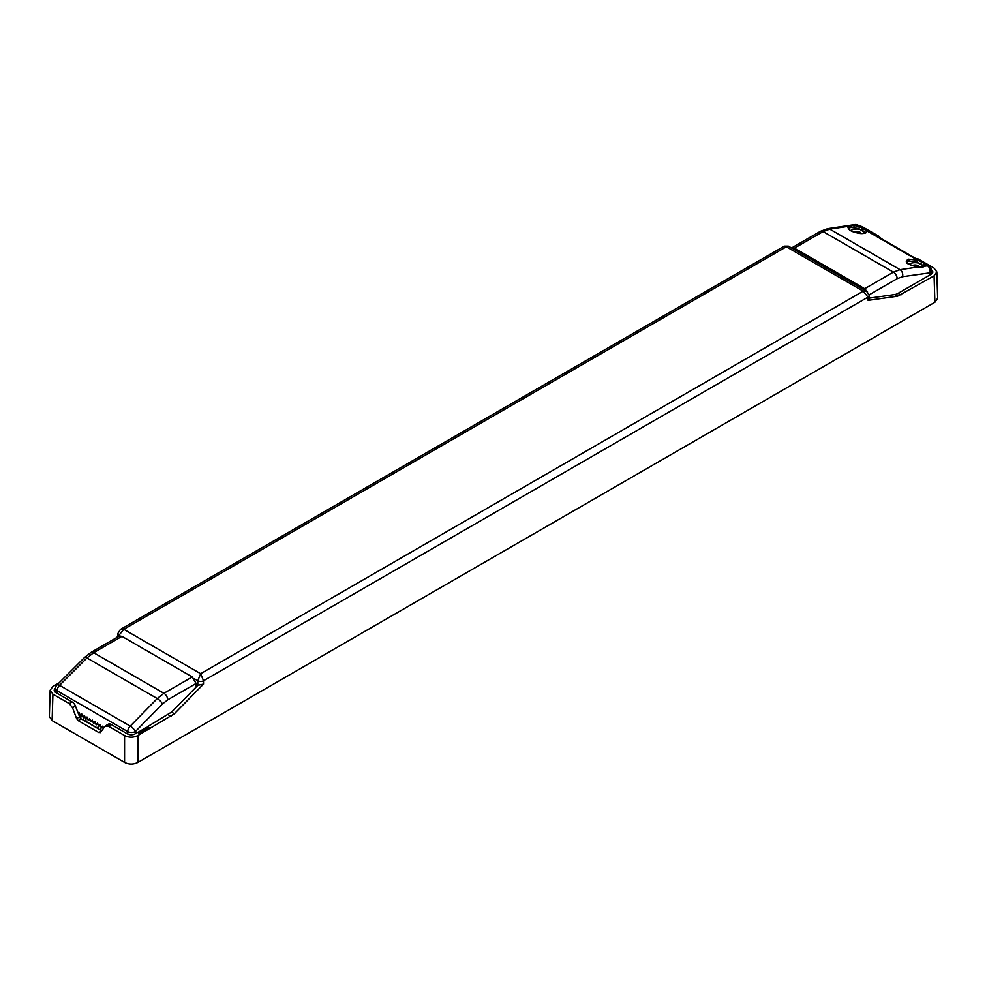 <?xml version="1.0" encoding="UTF-8"?>
<svg xmlns="http://www.w3.org/2000/svg" width="987" height="987" viewBox="0 0 987 987"><rect width="100%" height="100%" fill="white"/><g stroke="black" fill="none" stroke-linecap="round" stroke-linejoin="round"><path stroke-width="1.48" d="M120.414 629.435L117.835 633.568A4.047 2.332 1.7 0 0 119.008 635.283L123.782 629.311L120.414 629.435L784.332 246.121L786.343 246.775L788.366 246.121L866.586 291.276L863.218 291.153L867.992 297.136A4.047 2.332 -1.7 0 0 869.165 295.421L869.3 299.579L868.079 300.369L897.59 296.211L934.084 275.854L936.848 271.906L937.65 298.321L934.886 302.269L137.909 762.396C133.467 764.604 129.013 764.604 124.572 762.396L52.114 720.572L49.35 716.624L50.152 690.234L52.916 694.145L69.263 703.595L72.125 701.942L55.778 692.504A5.391 3.109 180 0 1 54.199 690.295A5.391 3.109 180 0 1 55.531 688.247M194.192 678.686L197.795 680.771A4.047 2.258 0 0 0 203.507 680.771L203.507 684.065L197.795 685.323L171.528 712.096L174.391 713.749L137.909 735.525L137.909 762.396M147.433 727.826L147.618 726.617L171.528 712.096M869.251 298.148L894.728 294.57A13.485 7.785 120 0 0 898.071 293.336L931.222 274.201A5.391 3.109 180 0 0 932.801 271.993A5.391 3.109 180 0 0 931.444 269.932M868.079 300.369L867.992 297.136L203.507 680.771L200.657 673.689L863.218 291.153L786.343 246.775L123.782 629.311L200.657 673.689L197.795 680.771L197.795 685.323M203.507 684.065L174.391 713.749M936.848 271.906L934.084 268.143L917.737 258.705L916.911 259.186M877.961 236.695L878.788 236.214L862.428 226.776L858.32 225.357M878.788 236.214L881.243 238.595M914.468 258.976L917.737 258.705M116.33 637.799L117.749 636.393M50.152 690.197L52.916 686.446L59.035 682.905M139.29 733.255L137.699 732.342L135.059 733.872A5.391 3.109 180 0 1 127.422 733.872L111.075 724.421L108.212 726.074L124.572 735.525C129.013 737.733 133.467 737.733 137.909 735.525M97.849 728.258L85.955 721.398L85.955 718.585M103.117 728.862L103.117 727M97.824 728.443L98.318 725.1M100.686 730.096L101.118 727.185M147.618 726.617L149.247 727.555L139.327 733.279M105.868 725.605L108.385 724.162A5.391 3.109 60 0 1 111.075 724.421M101.772 730.725L81.255 718.881L78.22 720.633L76.591 718.573L72.532 707.716L69.263 703.595M72.125 701.942A5.391 3.109 60 0 1 75.431 706.05L79.614 716.833A2.702 1.555 -120 0 0 81.255 718.881M108.212 726.074L104.881 726.395L100.366 732.638M105.51 725.778L104.881 726.395M100.575 732.416L98.897 732.576L78.22 720.633M80.675 718.437L81.131 715.353M83.525 720.189L84.031 716.735M908.484 259.162L917.799 260.26L922.537 262.431L924.745 264.269L924.548 266.243L922.45 267.391L918.354 267.107C906.893 264.627 903.611 261.987 908.484 259.162A1.345 0.999 81.7 0 1 909.113 260.938L917.133 262.234L923.104 265.688L922.931 267.218M863.909 233.425C853.348 232.957 847.993 230.6 847.821 226.393L853.928 225.468L859.492 226.603L866.438 230.613C867.351 231.994 866.512 232.932 863.909 233.425A1.345 0.999 -98.3 0 0 863.378 233.314L863.378 233.314A1.345 0.999 -98.3 0 0 862.959 233.524M919.884 263.566A8.365 4.824 0 0 0 908.879 264.208M923.215 266.539A8.365 4.824 0 0 0 921.821 264.676M912.111 265.651A4.318 2.492 180 0 1 918.07 265.725A4.318 2.492 180 0 1 919.279 267.107M865.068 232.784L863.378 233.314C860.368 234.585 849.104 230.896 848.351 228.589L850.806 227.392L858.826 228.577L865.068 232.735M861.577 229.897A8.365 4.824 0 0 0 850.572 230.551M864.908 232.858A8.365 4.824 0 0 0 863.514 231.007M853.804 231.982A4.318 2.492 180 0 1 859.763 232.056A4.318 2.492 180 0 1 860.972 233.413M923.104 265.688A1.345 1.197 148 0 1 924.745 264.269L927.447 265.824A5.391 3.985 82 0 1 929.927 272.844A5.391 3.109 -1.7 0 0 931.506 270.561L931.605 273.954M848.758 227.849A1.345 1.234 48.1 0 0 847.821 226.393L829.759 229.107A5.391 4.022 -98.6 0 0 827.624 228.663L820.407 231.303A5.391 3.109 -120 0 1 823.096 231.575L829.759 229.107L900.058 269.685L893.371 272.141A5.391 3.109 60 0 1 897.183 278.667L902.537 276.705L929.927 272.844L929.988 274.917M902.537 276.705A5.391 3.985 82 0 0 900.058 269.685L918.144 266.996C909.113 264.59 905.289 263.011 906.658 262.258L909.113 260.938M858.159 225.258A5.391 5.391 0 0 0 854.656 224.604A5.391 4.022 81.4 0 1 856.79 225.036A5.391 3.109 -60 0 1 858.159 225.258L928.804 266.058A5.391 3.109 120 0 0 927.447 265.824L924.548 266.243A1.345 1.234 -130.4 0 0 923.338 266.441L917.935 267.07M867.598 292.016L864.674 288.71L794.412 248.132L791.562 247.959M90.952 652.444L119.279 636.097L121.956 636.368L93.654 652.715L163.916 693.281L157.254 698.537L86.955 657.959L93.654 652.715A5.391 3.109 -120 0 0 90.952 652.444L84.487 657.49L57.098 684.855A5.391 5.391 0 0 0 55.519 688.507A5.391 3.109 1.7 0 0 57.098 690.789A5.391 3.109 -60 0 1 59.565 685.311A5.391 1.801 -135 0 0 57.098 684.855M121.956 636.368L192.231 676.946L196.105 683.436L196.216 686.94M127.742 734.032L127.742 731.577A5.391 2.998 0 0 0 135.367 731.577A5.391 1.851 -135.6 0 0 130.222 726.099A5.391 3.109 120 0 0 127.742 731.577L57.098 690.789L57.024 693.219M103.573 728.221L102.784 726.111L101.266 727.592L103.08 726.913L101.575 727.801M101.266 727.592L100.106 724.507L98.688 726.074L100.452 725.433M98.688 726.074L97.565 723.101L96.047 724.581L97.873 723.903L96.356 724.791M96.047 724.581L94.925 721.571L93.407 723.052L95.233 722.385L93.716 723.261M93.407 723.052L92.284 720.054L90.767 721.522L92.593 720.855L91.075 721.731M90.767 721.522L89.644 718.524L88.127 720.004L89.94 719.326L88.435 720.214M88.127 720.004L87.004 717.006L85.487 718.45L87.3 717.796L85.807 718.672M85.487 718.45L84.463 715.464L82.908 716.994L84.746 716.303L83.216 717.204M82.908 716.994L81.785 713.996L80.268 715.464L82.094 714.798L80.576 715.674M80.268 715.464L79.145 712.466L78.355 713.576M147.84 728.27L146.582 727.333L137.884 732.354M147.964 728.135L139.266 733.144M934.084 275.854L934.886 302.269M897.59 296.211L894.728 294.57M900.934 294.99L898.071 293.336M118.983 636.27L119.008 635.283L120.019 635.862M168.197 714.724L171.059 716.377M147.433 726.938L148.79 727.727M148.926 727.653L139.327 733.193L137.835 732.317M52.916 694.145L52.114 720.572M124.572 735.525L124.572 762.396M72.532 707.716L75.431 706.05M79.614 716.833L76.591 718.573M101.55 731.046L98.897 732.576M864.797 232.031A1.345 1.197 148 0 1 866.438 230.613L917.799 260.26L917.133 262.234M858.826 228.577L859.492 226.603L856.79 225.036L853.928 225.468L854.026 227.429M922.537 262.431A1.345 0.777 120 0 0 920.933 264.072M869.115 294.866L897.183 278.667M922.45 267.391A1.345 0.999 -98.4 0 0 921.685 267.095M864.23 228.774A1.345 0.777 120 0 0 862.626 230.403M849.93 225.517A1.345 0.999 81.6 0 1 850.806 227.392M827.624 228.663L854.656 224.604M864.674 288.71L893.371 272.141L823.096 231.575L794.412 248.132M84.487 657.49A5.391 1.801 -135 0 1 86.955 657.959L59.565 685.311L130.222 726.099L157.254 698.537A5.391 1.851 44.4 0 1 162.411 704.015L135.367 731.577L135.367 733.686M162.411 704.015L167.728 699.808A5.391 3.109 60 0 0 163.916 693.281L192.231 676.946M167.728 699.808L196.105 683.436M79.454 713.268L78.454 713.848L79.454 713.28M866.586 291.276L869.165 295.421M784.332 246.121L788.366 246.121M117.724 636.997L117.835 633.568M148.975 727.616L139.327 733.193M820.407 231.303L791.697 247.885M931.506 270.561A5.391 5.391 0 0 0 928.804 266.058M55.519 688.507L55.395 692.257M100.464 725.445L98.996 726.284"/></g></svg>
